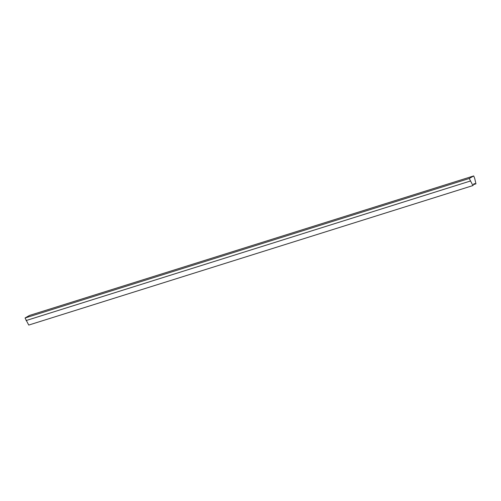 <?xml version="1.0" encoding="UTF-8"?>
<svg xmlns="http://www.w3.org/2000/svg" width="501" height="501" viewBox="0 0 501 501"><rect width="100%" height="100%" fill="white"/><g stroke="black" fill="none" stroke-linecap="round" stroke-linejoin="round"><path stroke-width="0.75" d="M474.729 178.506L473.708 175.932L469.249 178.488L472.931 185.564L474.046 183.704L475.95 183.836L474.729 178.506M472.931 185.564L28.739 325.068L25.05 317.991L29.515 315.436L473.708 175.932M25.05 317.991L469.249 178.488M473.508 184.606L475.95 183.836M26.071 320.565L470.264 181.061"/></g></svg>
